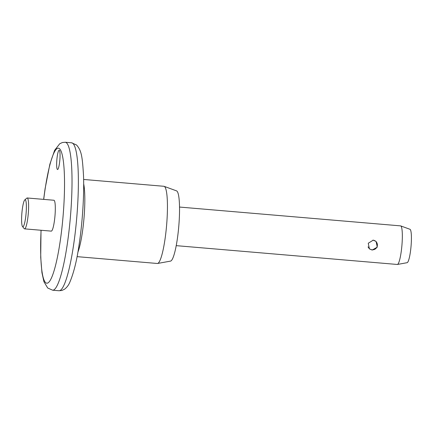 <?xml version="1.0" encoding="UTF-8"?>
<svg xmlns="http://www.w3.org/2000/svg" width="433" height="433" viewBox="0 0 433 433"><rect width="100%" height="100%" fill="white"/><g stroke="black" fill="none" stroke-linecap="round" stroke-linejoin="round"><path stroke-width="0.65" d="M22.603 226.648A13.558 2.1 -85.1 0 0 25.931 214.995A13.558 2.1 -85.1 0 0 25.368 199.857A13.558 2.1 -85.1 0 0 24.795 199.884A13.558 2.1 -85.1 0 0 21.894 213.074A13.558 2.1 -85.1 0 0 22.521 226.567A13.558 2.1 -85.1 0 0 22.603 226.648M24.795 199.884L26.819 198.135A15.496 2.398 94.9 0 1 27.209 197.978A15.496 2.398 94.9 0 1 27.474 198.108A15.496 2.398 94.9 0 1 28.199 214.514A15.496 2.398 94.9 0 1 24.578 228.857A15.496 2.398 94.9 0 1 24.313 228.727A15.496 2.398 94.9 0 1 24.221 228.629L22.521 226.567M57.362 169.438A9.683 1.499 94.9 0 1 56.907 159.182A9.683 1.499 94.9 0 1 59.175 150.224A9.683 1.499 94.9 0 1 59.343 150.3A9.683 1.499 94.9 0 1 59.797 160.556A9.683 1.499 94.9 0 1 57.529 169.519A9.683 1.499 94.9 0 1 57.362 169.438M372.185 250.058L369.387 248.867L368.267 243.238L373.208 240.169L376.071 241.419L377.295 247.14L372.185 250.058M24.578 228.857L51.267 231.125A15.496 2.398 -85.1 0 0 54.894 216.787A15.496 2.398 -85.1 0 0 54.168 200.376A15.496 2.398 -85.1 0 0 53.898 200.252L27.209 197.978M77.058 256.645L157.331 263.481A38.732 5.997 -85.1 0 0 157.585 263.464A38.732 5.997 -85.1 0 0 166.467 226.822A38.732 5.997 -85.1 0 0 164.572 186.607A38.732 5.997 -85.1 0 0 164.15 186.347A38.732 5.997 -85.1 0 0 163.901 186.287L83.623 179.457M157.585 263.464L170.564 261.104A35.273 5.461 -85.1 0 0 178.65 227.731A35.273 5.461 -85.1 0 0 176.929 191.11A35.273 5.461 -85.1 0 0 176.545 190.872L164.15 186.347M176.231 245.652L397.283 264.466A19.366 2.999 -85.1 0 0 397.413 264.46A19.366 2.999 -85.1 0 0 401.851 246.139A19.366 2.999 -85.1 0 0 400.904 226.031A19.366 2.999 -85.1 0 0 400.693 225.902A19.366 2.999 -85.1 0 0 400.568 225.874L179.516 207.055M397.413 264.46L407.15 262.685A16.773 2.598 -85.1 0 0 410.993 246.821A16.773 2.598 -85.1 0 0 410.175 229.409A16.773 2.598 -85.1 0 0 409.991 229.295L400.693 225.902M41.092 230.259A67.786 10.489 -85.1 0 0 45.66 282.673A67.786 10.489 -85.1 0 0 62.298 224.402A67.786 10.489 -85.1 0 0 59.505 148.708A67.786 10.489 -85.1 0 0 43.722 199.386M71.591 142.798L76.527 144.985C81.631 150.673 82.362 156.876 83.52 175.641C84.246 194.899 82.53 221.853 79.185 244.055C76.933 260.206 73.756 273.066 69.643 282.635C68.506 285.287 66.79 287.496 64.485 289.26L61.838 290.483L58.996 290.743A74.243 11.491 -85.1 0 0 76.354 222.037A74.243 11.491 -85.1 0 0 72.874 143.41A74.243 11.491 -85.1 0 0 71.591 142.798L65.237 142.257A74.243 11.491 94.9 0 1 66.52 142.868A74.243 11.491 94.9 0 1 70 221.496A74.243 11.491 94.9 0 1 52.642 290.202L47.706 288.015L43.928 281.71L41.941 272.666L40.713 257.359L41.011 230.253M83.677 183.857A38.732 5.997 94.9 0 1 83.975 218.362A38.732 5.997 94.9 0 1 77.848 252.315M58.996 290.743L52.642 290.202M43.641 199.38L45.048 188.945L49.838 164.324L54.59 150.365L59.749 143.74L62.395 142.517L65.237 142.257M368.072 246.826A4.844 4.844 0 0 0 376.153 248.217A4.844 4.844 0 0 0 372.883 240.153"/></g></svg>
